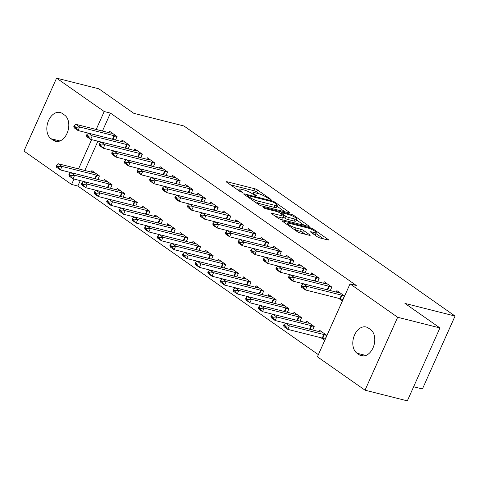 <?xml version="1.0" encoding="UTF-8"?>
<svg xmlns="http://www.w3.org/2000/svg" width="479" height="479" viewBox="0 0 479 479"><rect width="100%" height="100%" fill="white"/><g stroke="black" fill="none" stroke-linecap="round" stroke-linejoin="round"><path stroke-width="0.72" d="M270.521 199.587L271.03 199.599L270.731 199.252L257.552 190.013A2.155 0.395 24.1 0 0 254.774 188.756L227.112 181.775A2.155 0.395 24.1 0 0 226.381 181.763A2.155 0.395 24.1 0 0 226.812 182.259L239.991 191.492L242.44 192.384L240.434 190.84A6.898 1.269 24.1 0 1 239.057 189.265A6.898 1.269 24.1 0 1 241.386 189.301L243.691 189.882A6.898 1.269 24.1 0 1 252.577 193.905L256.229 195.983L256.738 195.989L256.433 195.642L254.726 194.45A6.898 1.269 24.1 0 1 253.349 192.875A6.898 1.269 24.1 0 1 255.678 192.911L257.983 193.492A6.898 1.269 24.1 0 1 266.869 197.516L270.521 199.587M317.212 236.704A2.155 0.395 24.1 0 0 319.99 237.961L327.75 239.919A2.155 0.395 24.1 0 0 328.48 239.931A2.155 0.395 24.1 0 0 328.049 239.434L313.416 229.178A2.155 0.395 24.1 0 0 310.637 227.92L282.975 220.939A2.155 0.395 24.1 0 0 282.245 220.927A2.155 0.395 24.1 0 0 282.676 221.418L297.309 231.68A2.155 0.395 24.1 0 0 300.088 232.938L309.458 235.303A2.155 0.395 24.1 0 0 310.188 235.315A2.155 0.395 24.1 0 0 309.757 234.818L303.494 230.429A2.155 0.395 24.1 0 0 300.716 229.172L296.07 227.998A5.766 1.06 24.1 0 1 290.28 225.639A5.766 1.06 24.1 0 1 287.49 223.322A5.766 1.06 24.1 0 1 289.436 223.352L307.65 227.944A5.766 1.06 24.1 0 1 313.44 230.309A5.766 1.06 24.1 0 1 316.23 232.626A5.766 1.06 24.1 0 1 314.284 232.596L311.248 231.83A2.155 0.395 24.1 0 0 310.518 231.818A2.155 0.395 24.1 0 0 310.949 232.309L317.212 236.704M350.035 283.879L397.66 317.266L365.04 390.187L317.415 356.801L350.035 283.879L356.298 285.46L110.457 113.11L104.194 111.529L96.177 129.462M80.256 180.631L77.838 186.032L71.575 184.451L23.95 151.065L56.57 78.143L98.848 88.813L133.839 113.343L183.948 125.989L455.05 316.05L404.941 303.405L439.938 327.935L397.66 317.266M56.57 78.143L104.194 111.529M289.184 212.88A2.155 0.395 24.1 0 0 289.915 212.892A2.155 0.395 24.1 0 0 289.484 212.401L274.85 202.144A2.155 0.395 24.1 0 0 272.072 200.887L244.41 193.905A2.155 0.395 24.1 0 0 243.679 193.893A2.155 0.395 24.1 0 0 244.11 194.384L258.744 204.641A2.155 0.395 24.1 0 0 261.522 205.898L289.184 212.88M294.136 215.658L308.763 225.92A2.155 0.395 24.1 0 1 309.195 226.411A2.155 0.395 24.1 0 1 308.47 226.399L280.802 219.418A2.155 0.395 24.1 0 1 278.024 218.161L271.767 213.772A2.155 0.395 24.1 0 1 271.33 213.281A2.155 0.395 24.1 0 1 272.06 213.287L283.281 216.119A2.155 0.395 24.1 0 0 284.011 216.131A2.155 0.395 24.1 0 0 283.58 215.64L279.425 212.724A2.155 0.395 24.1 0 0 276.646 211.473L264.965 208.521L263.228 207.305L291.358 214.4A2.155 0.395 24.1 0 1 294.136 215.658L293.723 216.58M413.628 386.751L422.43 388.972L455.05 316.05M330.276 290.573L331.839 287.083L324.259 281.766L323.606 283.221M312.643 329.989L314.206 326.498L306.626 321.187L305.979 322.642M305.009 272.862L306.572 269.372L298.992 264.055L298.345 265.51M287.382 312.278L288.939 308.787L281.359 303.476L280.712 304.925M279.748 255.145L281.305 251.655L273.731 246.344L273.078 247.799M262.115 294.567L263.678 291.076L256.097 285.759L255.445 287.214M254.481 237.434L256.043 233.944L248.463 228.627L247.811 230.082M236.848 276.85L238.41 273.359L230.83 268.048L230.177 269.503M229.213 219.723L230.776 216.233L223.196 210.916L222.543 212.371M211.58 259.139L213.143 255.648L205.563 250.331L204.916 251.786M203.946 202.006L205.509 198.516L197.929 193.205L197.282 194.66M186.313 241.428L187.876 237.937L180.296 232.62L179.649 234.075M178.685 184.295L180.242 180.805L172.668 175.488L172.015 176.943M161.052 223.711L162.615 220.22L155.034 214.909L154.382 216.364M153.418 166.584L154.98 163.094L147.4 157.777L146.748 159.232M135.785 206L137.347 202.509L129.767 197.192L129.114 198.647M128.15 148.867L129.713 145.377L122.133 140.066L121.48 141.521M110.517 188.289L112.08 184.798L104.5 179.481L103.847 180.936M110.457 113.11L102.44 131.042M97.89 141.209L84.807 170.464M77.838 186.032L318.367 354.664M97.884 179.433L99.446 175.937L91.866 170.626L91.22 172.081M115.517 140.012L117.08 136.521L109.499 131.21L108.847 132.659M123.151 197.144L124.714 193.654L117.133 188.337L116.481 189.792M140.784 157.723L142.347 154.232L134.767 148.921L134.114 150.376M148.418 214.855L149.981 211.365L142.401 206.054L141.748 207.503M166.051 175.44L167.614 171.949L160.034 166.632L159.381 168.087M173.685 232.572L175.242 229.076L167.662 223.765L167.015 225.22M191.313 193.151L192.875 189.66L185.295 184.349L184.649 185.798M198.947 250.283L200.509 246.793L192.929 241.476L192.283 242.931M216.58 210.862L218.143 207.371L210.562 202.06L209.916 203.515M224.214 267.995L225.777 264.504L218.196 259.193L217.544 260.642M241.847 228.579L243.41 225.088L235.83 219.771L235.177 221.226M249.481 285.712L251.044 282.221L243.464 276.904L242.811 278.359M267.114 246.29L268.677 242.799L261.097 237.488L260.444 238.937M274.748 303.423L276.305 299.932L268.731 294.615L268.078 296.07M292.382 264.007L293.938 260.51L286.358 255.199L285.712 256.654M300.01 321.134L301.572 317.643L293.992 312.332L293.346 313.781M317.643 281.718L319.206 278.227L311.625 272.91L310.979 274.365M321.032 337.755L324.636 340.282L326.84 335.36L319.259 330.043L318.607 331.498M338.665 298.339L342.269 300.866L344.473 295.938L336.893 290.627L336.24 292.076M370.566 329.6A14.059 9.532 104.2 0 1 373.656 346.245A14.059 9.532 104.2 0 1 361.483 355.843A14.059 9.532 104.2 0 1 359.286 354.831L357.011 353.233A14.059 9.532 104.2 0 1 353.921 336.587A14.059 9.532 104.2 0 1 366.094 326.989A14.059 9.532 104.2 0 1 368.297 328.007L370.566 329.6M439.938 327.935L407.318 400.857L365.04 390.187M51.043 138.73A14.059 9.532 104.2 0 1 47.948 122.085A14.059 9.532 104.2 0 1 60.12 112.487A14.059 9.532 104.2 0 1 62.324 113.499L64.599 115.098A14.059 9.532 104.2 0 1 67.689 131.743A14.059 9.532 104.2 0 1 55.516 141.341A14.059 9.532 104.2 0 1 53.313 140.323L51.043 138.73L59.935 140.976M91.627 139.629L78.544 168.883M73.994 179.05L71.575 184.451M259.426 193.917L256.672 191.983A2.155 0.395 24.1 0 0 253.894 190.726L230.465 184.816M284.951 211.814L276.898 206.162M274.066 202.557L272.12 201.677L247.835 195.546L247.326 195.54L247.625 195.881L249.427 197.144A6.898 1.269 24.1 0 0 258.313 201.168L274.91 205.359A6.898 1.269 24.1 0 0 277.239 205.389A6.898 1.269 24.1 0 0 275.862 203.814L274.066 202.557M255.99 202.713A6.898 1.269 24.1 0 0 257.433 203.138L258.313 201.168M277.239 205.389L276.359 207.365A6.898 1.269 24.1 0 1 274.03 207.329L257.433 203.138M296.501 219.909L304.237 225.334M275.413 216.328L282.4 218.089A2.155 0.395 24.1 0 0 283.125 218.101L284.011 216.131M294.92 219.059A5.766 1.06 24.1 0 0 296.872 219.089A5.766 1.06 24.1 0 0 294.076 216.771A5.766 1.06 24.1 0 0 288.286 214.406L281.874 212.79A2.155 0.395 24.1 0 0 281.143 212.778A2.155 0.395 24.1 0 0 281.574 213.269L285.729 216.185A2.155 0.395 24.1 0 0 288.508 217.442L294.92 219.059L294.04 221.029A5.766 1.06 24.1 0 0 295.992 221.058L296.872 219.089M294.04 221.029L287.628 219.412A2.155 0.395 24.1 0 1 284.849 218.155L283.52 217.221M314.452 234.77A5.766 1.06 24.1 0 0 315.35 234.596L316.23 232.626M294.669 229.83A5.766 1.06 24.1 0 0 295.19 229.968L296.07 227.998M305.225 234.231L302.614 232.399A2.155 0.395 24.1 0 0 299.836 231.141L295.19 229.968M287.107 224.178L286.322 223.98M323.517 238.847L315.853 233.477M94.806 172.685L93.052 172.518A2.197 0.401 -155.9 0 1 92.639 172.44L58.193 163.746L61.983 166.405L96.429 175.092A2.197 0.401 -155.9 0 1 96.962 175.254L99.381 176.086M58.336 166.704L56.444 165.375L56.175 165.968L58.073 167.291L58.336 166.704L61.983 166.405L60.396 169.949L94.842 178.643A2.197 0.401 -155.9 0 1 95.297 178.775M58.073 167.291L60.396 169.949L56.606 167.291L56.175 165.968M58.193 163.746L56.444 165.375M74.077 125.953L73.808 126.546L75.706 127.875L75.969 127.282L74.077 125.953L75.826 124.324L110.272 133.018A2.197 0.401 24.1 0 0 110.685 133.096L112.439 133.27M117.014 136.671L114.595 135.838A2.197 0.401 24.1 0 0 114.062 135.677L79.616 126.983L78.029 130.533L74.239 127.875L73.808 126.546M112.93 139.359A2.197 0.401 24.1 0 0 112.475 139.227L78.029 130.533L75.706 127.875M75.826 124.324L79.616 126.983L75.969 127.282M107.44 181.547L105.685 181.373A2.197 0.401 -155.9 0 1 105.272 181.296L70.826 172.602L74.616 175.26L109.062 183.954A2.197 0.401 -155.9 0 1 109.595 184.116L112.014 184.942M70.97 175.559L69.072 174.23L68.808 174.823L70.706 176.152L70.97 175.559L74.616 175.26L73.03 178.805L107.476 187.499A2.197 0.401 -155.9 0 1 107.931 187.636M70.706 176.152L73.03 178.805L69.239 176.146L68.808 174.823M70.826 172.602L69.072 174.23M120.073 190.403L118.319 190.229A2.197 0.401 -155.9 0 1 117.906 190.151L83.46 181.457L87.244 184.116L121.696 192.809A2.197 0.401 -155.9 0 1 122.229 192.971L124.648 193.803M83.603 184.415L81.705 183.086L81.442 183.679L83.34 185.008L83.603 184.415L87.244 184.116L85.657 187.66L120.109 196.354A2.197 0.401 -155.9 0 1 120.564 196.492M83.34 185.008L85.657 187.66L81.867 185.008L81.442 183.679M83.46 181.457L81.705 183.086M86.705 134.815L86.442 135.401L88.34 136.731L88.603 136.138L86.705 134.815L88.459 133.186L122.905 141.88A2.197 0.401 24.1 0 0 123.319 141.958L125.073 142.125M129.647 145.526L127.228 144.694A2.197 0.401 24.1 0 0 126.695 144.532L92.249 135.838L90.657 139.389L86.873 136.731L86.442 135.401M125.564 148.215A2.197 0.401 24.1 0 0 125.109 148.083L90.657 139.389L88.34 136.731M88.459 133.186L92.249 135.838L88.603 136.138M99.339 143.67L99.075 144.257L100.973 145.586L101.237 144.999L99.339 143.67L101.087 142.041L135.539 150.735A2.197 0.401 24.1 0 0 135.952 150.813L137.707 150.981M142.281 154.382L139.862 153.549A2.197 0.401 24.1 0 0 139.329 153.388L104.877 144.694L103.29 148.245L99.5 145.586L99.075 144.257M138.192 157.07A2.197 0.401 24.1 0 0 137.742 156.938L103.29 148.245L100.973 145.586M101.087 142.041L104.877 144.694L101.237 144.999M132.707 199.258L130.953 199.084A2.197 0.401 -155.9 0 1 130.539 199.007L96.087 190.313L99.877 192.971L134.33 201.665A2.197 0.401 -155.9 0 1 134.862 201.827L137.281 202.659M96.237 193.271L94.339 191.941L94.076 192.534L95.974 193.863L96.237 193.271L99.877 192.971L98.291 196.522L132.743 205.216A2.197 0.401 -155.9 0 1 133.192 205.347M95.974 193.863L98.291 196.522L94.501 193.863L94.076 192.534M96.087 190.313L94.339 191.941M145.341 208.114L143.586 207.94A2.197 0.401 -155.9 0 1 143.173 207.862L108.721 199.168L112.511 201.827L146.963 210.521A2.197 0.401 -155.9 0 1 147.496 210.682L149.915 211.514M108.871 202.126L106.973 200.797L106.709 201.39L108.601 202.719L108.871 202.126L112.511 201.827L110.924 205.377L145.377 214.071A2.197 0.401 -155.9 0 1 145.826 214.203M108.601 202.719L110.924 205.377L107.134 202.719L106.709 201.39M108.721 199.168L106.973 200.797M111.972 152.526L111.709 153.118L113.601 154.442L113.87 153.855L111.972 152.526L113.721 150.897L148.173 159.591A2.197 0.401 24.1 0 0 148.586 159.669L150.34 159.836M154.915 163.237L152.496 162.411A2.197 0.401 24.1 0 0 151.963 162.249L117.511 153.555L115.924 157.1L112.134 154.442L111.709 153.118M150.825 165.926A2.197 0.401 24.1 0 0 150.376 165.794L115.924 157.1L113.601 154.442M113.721 150.897L117.511 153.555L113.87 153.855M124.606 161.381L124.342 161.974L126.234 163.303L126.504 162.71L124.606 161.381L126.354 159.752L160.806 168.446A2.197 0.401 24.1 0 0 161.219 168.524L162.974 168.698M167.542 172.099L165.129 171.266A2.197 0.401 24.1 0 0 164.596 171.105L130.144 162.411L128.558 165.956L124.768 163.303L124.342 161.974M163.459 174.787A2.197 0.401 24.1 0 0 163.01 174.649L128.558 165.956L126.234 163.303M126.354 159.752L130.144 162.411L126.504 162.71M157.974 216.969L156.22 216.801A2.197 0.401 -155.9 0 1 155.807 216.724L121.355 208.03L125.145 210.682L159.597 219.376A2.197 0.401 -155.9 0 1 160.13 219.538L162.543 220.37M121.498 210.982L119.606 209.658L119.343 210.245L121.235 211.574L121.498 210.982L125.145 210.682L123.558 214.233L158.004 222.927A2.197 0.401 -155.9 0 1 158.459 223.058M121.235 211.574L123.558 214.233L119.768 211.574L119.343 210.245M121.355 208.03L119.606 209.658M137.239 170.237L136.976 170.829L138.868 172.159L139.132 171.566L137.239 170.237L138.988 168.608L173.434 177.302A2.197 0.401 24.1 0 0 173.853 177.38L175.607 177.553M180.176 180.954L177.763 180.122A2.197 0.401 24.1 0 0 177.224 179.96L142.778 171.266L141.191 174.811L137.401 172.159L136.976 170.829M176.092 183.643A2.197 0.401 24.1 0 0 175.637 183.505L141.191 174.811L138.868 172.159M138.988 168.608L142.778 171.266L139.132 171.566M170.608 225.825L168.853 225.657A2.197 0.401 -155.9 0 1 168.434 225.579L133.988 216.885L137.778 219.544L172.224 228.238A2.197 0.401 -155.9 0 1 172.763 228.393L175.176 229.225M134.132 219.843L132.24 218.514L131.976 219.107L133.869 220.43L134.132 219.843L137.778 219.544L136.192 223.088L170.638 231.782A2.197 0.401 -155.9 0 1 171.093 231.914M133.869 220.43L136.192 223.088L132.402 220.43L131.976 219.107M133.988 216.885L132.24 218.514M149.873 179.092L149.61 179.685L151.502 181.014L151.765 180.421L149.873 179.092L151.621 177.464L186.068 186.157A2.197 0.401 24.1 0 0 186.487 186.235L188.241 186.409M192.809 189.81L190.391 188.977A2.197 0.401 24.1 0 0 189.858 188.816L155.412 180.122L153.825 183.673L150.035 181.014L149.61 179.685M188.726 192.498A2.197 0.401 24.1 0 0 188.271 192.366L153.825 183.673L151.502 181.014M151.621 177.464L155.412 180.122L151.765 180.421M183.241 234.686L181.487 234.512A2.197 0.401 -155.9 0 1 181.068 234.435L146.622 225.741L150.412 228.399L184.858 237.093A2.197 0.401 -155.9 0 1 185.391 237.255L187.81 238.087M146.766 228.699L144.874 227.369L144.61 227.962L146.502 229.291L146.766 228.699L150.412 228.399L148.825 231.944L183.271 240.638A2.197 0.401 -155.9 0 1 183.726 240.775M146.502 229.291L148.825 231.944L145.035 229.285L144.61 227.962M146.622 225.741L144.874 227.369M195.869 243.542L194.121 243.368A2.197 0.401 -155.9 0 1 193.702 243.29L159.256 234.596L163.046 237.255L197.492 245.949A2.197 0.401 -155.9 0 1 198.025 246.11L200.444 246.942M159.399 237.554L157.507 236.225L157.238 236.818L159.136 238.147L159.399 237.554L163.046 237.255L161.459 240.799L195.905 249.493A2.197 0.401 -155.9 0 1 196.36 249.631M159.136 238.147L161.459 240.799L157.669 238.147L157.238 236.818M159.256 234.596L157.507 236.225M208.503 252.397L206.748 252.223A2.197 0.401 -155.9 0 1 206.335 252.146L171.889 243.452L175.679 246.11L210.125 254.804A2.197 0.401 -155.9 0 1 210.658 254.966L213.077 255.798M172.033 246.41L170.141 245.08L169.871 245.673L171.769 247.002L172.033 246.41L175.679 246.11L174.093 249.661L208.539 258.355A2.197 0.401 -155.9 0 1 208.994 258.486M171.769 247.002L174.093 249.661L170.302 247.002L169.871 245.673M171.889 243.452L170.141 245.08M221.136 261.253L219.382 261.079A2.197 0.401 -155.9 0 1 218.969 261.001L184.523 252.307L188.313 254.966L222.759 263.66A2.197 0.401 -155.9 0 1 223.292 263.821L225.711 264.653M184.666 255.265L182.768 253.936L182.505 254.529L184.403 255.858L184.666 255.265L188.313 254.966L186.72 258.516L221.172 267.21A2.197 0.401 -155.9 0 1 221.627 267.342M184.403 255.858L186.72 258.516L182.936 255.858L182.505 254.529M184.523 252.307L182.768 253.936M233.77 270.108L232.016 269.94A2.197 0.401 -155.9 0 1 231.602 269.863L197.15 261.169L200.941 263.821L235.393 272.515A2.197 0.401 -155.9 0 1 235.925 272.677L238.344 273.509M197.3 264.121L195.402 262.797L195.139 263.384L197.037 264.713L197.3 264.121L200.941 263.821L199.354 267.372L233.806 276.066A2.197 0.401 -155.9 0 1 234.255 276.197M197.037 264.713L199.354 267.372L195.564 264.713L195.139 263.384M197.15 261.169L195.402 262.797M246.404 278.964L244.649 278.796A2.197 0.401 -155.9 0 1 244.236 278.718L209.784 270.024L213.574 272.683L248.026 281.377A2.197 0.401 -155.9 0 1 248.559 281.532L250.978 282.365M209.934 272.982L208.036 271.653L207.772 272.246L209.664 273.569L209.934 272.982L213.574 272.683L211.987 276.227L246.44 284.921A2.197 0.401 -155.9 0 1 246.889 285.053M209.664 273.569L211.987 276.227L208.197 273.569L207.772 272.246M209.784 270.024L208.036 271.653M259.037 287.825L257.283 287.651A2.197 0.401 -155.9 0 1 256.87 287.574L222.418 278.88L226.208 281.538L260.66 290.232A2.197 0.401 -155.9 0 1 261.193 290.394L263.606 291.226M222.567 281.838L220.669 280.508L220.406 281.101L222.298 282.43L222.567 281.838L226.208 281.538L224.621 285.083L259.073 293.777A2.197 0.401 -155.9 0 1 259.522 293.914M222.298 282.43L224.621 285.083L220.831 282.424L220.406 281.101M222.418 278.88L220.669 280.508M271.671 296.681L269.916 296.507A2.197 0.401 -155.9 0 1 269.497 296.429L235.051 287.735L238.841 290.394L273.287 299.088A2.197 0.401 -155.9 0 1 273.826 299.249L276.239 300.082M235.195 290.693L233.303 289.364L233.039 289.957L234.932 291.286L235.195 290.693L238.841 290.394L237.255 293.938L271.701 302.632A2.197 0.401 -155.9 0 1 272.156 302.77M234.932 291.286L237.255 293.938L233.465 291.286L233.039 289.957M235.051 287.735L233.303 289.364M284.304 305.536L282.55 305.363A2.197 0.401 -155.9 0 1 282.131 305.285L247.685 296.591L251.475 299.249L285.921 307.943A2.197 0.401 -155.9 0 1 286.454 308.105L288.873 308.937M247.829 299.549L245.937 298.219L245.673 298.812L247.565 300.141L247.829 299.549L251.475 299.249L249.888 302.8L284.334 311.494A2.197 0.401 -155.9 0 1 284.789 311.625M247.565 300.141L249.888 302.8L246.098 300.141L245.673 298.812M247.685 296.591L245.937 298.219M162.507 187.954L162.237 188.54L164.135 189.87L164.399 189.277L162.507 187.954L164.255 186.325L198.701 195.019A2.197 0.401 24.1 0 0 199.12 195.097L200.869 195.264M205.443 198.665L203.024 197.833A2.197 0.401 24.1 0 0 202.491 197.671L168.045 188.977L166.458 192.528L162.668 189.87L162.237 188.54M201.36 201.354A2.197 0.401 24.1 0 0 200.905 201.222L166.458 192.528L164.135 189.87M164.255 186.325L168.045 188.977L164.399 189.277M175.14 196.809L174.871 197.396L176.769 198.725L177.032 198.138L175.14 196.809L176.889 195.181L211.335 203.874A2.197 0.401 24.1 0 0 211.748 203.952L213.502 204.12M218.077 207.521L215.658 206.689A2.197 0.401 24.1 0 0 215.125 206.527L180.679 197.833L179.092 201.384L175.302 198.725L174.871 197.396M213.993 210.209A2.197 0.401 24.1 0 0 213.538 210.077L179.092 201.384L176.769 198.725M176.889 195.181L180.679 197.833L177.032 198.138M187.768 205.665L187.505 206.257L189.403 207.587L189.666 206.994L187.768 205.665L189.522 204.036L223.968 212.73A2.197 0.401 24.1 0 0 224.382 212.808L226.136 212.975M230.71 216.376L228.291 215.55A2.197 0.401 24.1 0 0 227.759 215.388L193.312 206.694L191.726 210.239L187.936 207.581L187.505 206.257M226.627 219.065A2.197 0.401 24.1 0 0 226.172 218.933L191.726 210.239L189.403 207.587M189.522 204.036L193.312 206.694L189.666 206.994M200.402 214.52L200.138 215.113L202.036 216.442L202.3 215.849L200.402 214.52L202.15 212.892L236.602 221.585A2.197 0.401 24.1 0 0 237.015 221.663L238.77 221.837M243.344 225.238L240.925 224.406A2.197 0.401 24.1 0 0 240.392 224.244L205.94 215.55L204.353 219.095L200.563 216.442L200.138 215.113M239.255 227.926A2.197 0.401 24.1 0 0 238.805 227.788L204.353 219.095L202.036 216.442M202.15 212.892L205.94 215.55L202.3 215.849M213.035 223.376L212.772 223.968L214.664 225.298L214.933 224.705L213.035 223.376L214.784 221.747L249.236 230.441A2.197 0.401 24.1 0 0 249.649 230.519L251.403 230.692M255.978 234.093L253.559 233.261A2.197 0.401 24.1 0 0 253.026 233.099L218.574 224.406L216.987 227.95L213.197 225.298L212.772 223.968M251.888 236.782A2.197 0.401 24.1 0 0 251.439 236.644L216.987 227.95L214.664 225.298M214.784 221.747L218.574 224.406L214.933 224.705M225.669 232.231L225.405 232.824L227.297 234.153L227.567 233.56L225.669 232.231L227.417 230.603L261.869 239.296A2.197 0.401 24.1 0 0 262.282 239.374L264.037 239.548M268.605 242.949L266.192 242.117A2.197 0.401 24.1 0 0 265.659 241.955L231.207 233.261L229.621 236.812L225.831 234.153L225.405 232.824M264.522 245.637A2.197 0.401 24.1 0 0 264.073 245.505L229.621 236.812L227.297 234.153M227.417 230.603L231.207 233.261L227.567 233.56M238.303 241.093L238.039 241.679L239.931 243.009L240.195 242.416L238.303 241.093L240.051 239.464L274.503 248.158A2.197 0.401 24.1 0 0 274.916 248.236L276.67 248.403M281.239 251.804L278.826 250.972A2.197 0.401 24.1 0 0 278.287 250.81L243.841 242.117L242.254 245.667L238.464 243.009L238.039 241.679M277.155 254.493A2.197 0.401 24.1 0 0 276.7 254.361L242.254 245.667L239.931 243.009M240.051 239.464L243.841 242.117L240.195 242.416M250.936 249.948L250.673 250.535L252.565 251.864L252.828 251.277L250.936 249.948L252.684 248.32L287.131 257.013A2.197 0.401 24.1 0 0 287.55 257.091L289.304 257.259M293.872 260.66L291.46 259.828A2.197 0.401 24.1 0 0 290.921 259.666L256.475 250.972L254.888 254.523L251.098 251.864L250.673 250.535M289.789 263.348A2.197 0.401 24.1 0 0 289.334 263.216L254.888 254.523L252.565 251.864M252.684 248.32L256.475 250.972L252.828 251.277M263.57 258.804L263.306 259.396L265.198 260.726L265.462 260.133L263.57 258.804L265.318 257.175L299.764 265.869A2.197 0.401 24.1 0 0 300.183 265.947L301.938 266.114M306.506 269.515L304.087 268.689A2.197 0.401 24.1 0 0 303.554 268.527L269.108 259.834L267.522 263.378L263.731 260.72L263.306 259.396M302.423 272.21A2.197 0.401 24.1 0 0 301.968 272.072L267.522 263.378L265.198 260.726M265.318 257.175L269.108 259.834L265.462 260.133M296.938 314.392L295.184 314.218A2.197 0.401 -155.9 0 1 294.765 314.14L260.319 305.446L264.109 308.105L298.555 316.799A2.197 0.401 -155.9 0 1 299.088 316.96L301.507 317.793M260.462 308.404L258.57 307.075L258.307 307.668L260.199 308.997L260.462 308.404L264.109 308.105L262.522 311.655L296.968 320.349A2.197 0.401 -155.9 0 1 297.423 320.481M260.199 308.997L262.522 311.655L258.732 308.997L258.307 307.668M260.319 305.446L258.57 307.075M276.203 267.659L275.934 268.252L277.832 269.581L278.095 268.988L276.203 267.659L277.952 266.031L312.398 274.724A2.197 0.401 24.1 0 0 312.811 274.802L314.565 274.976M319.14 278.377L316.721 277.545A2.197 0.401 24.1 0 0 316.188 277.383L281.742 268.689L280.155 272.234L276.365 269.581L275.934 268.252M315.056 281.065A2.197 0.401 24.1 0 0 314.601 280.928L280.155 272.234L277.832 269.581M277.952 266.031L281.742 268.689L278.095 268.988M309.566 323.247L307.811 323.08A2.197 0.401 -155.9 0 1 307.398 323.002L272.952 314.308L276.742 316.96L311.188 325.654A2.197 0.401 -155.9 0 1 311.721 325.816L314.14 326.648M273.096 317.266L271.204 315.936L270.934 316.523L272.832 317.852L273.096 317.266L276.742 316.96L275.156 320.511L309.602 329.205A2.197 0.401 -155.9 0 1 310.057 329.336M272.832 317.852L275.156 320.511L271.365 317.852L270.934 316.523M272.952 314.308L271.204 315.936M288.831 276.515L288.568 277.107L290.466 278.437L290.729 277.844L288.831 276.515L290.585 274.886L325.031 283.58A2.197 0.401 24.1 0 0 325.445 283.658L327.199 283.831M331.773 287.232L329.354 286.4A2.197 0.401 24.1 0 0 328.822 286.238L294.375 277.545L292.789 281.089L288.999 278.437L288.568 277.107M327.69 289.921A2.197 0.401 24.1 0 0 327.235 289.783L292.789 281.089L290.466 278.437M290.585 274.886L294.375 277.545L290.729 277.844M322.199 332.103L320.445 331.935A2.197 0.401 -155.9 0 1 320.032 331.857L285.586 323.163L289.376 325.822L323.822 334.516A2.197 0.401 -155.9 0 1 324.355 334.671L326.774 335.504M285.729 326.121L283.831 324.792L283.568 325.385L285.466 326.708L285.729 326.121L289.376 325.822L287.789 329.366L322.235 338.06A2.197 0.401 -155.9 0 1 322.768 338.222L325.187 339.054M285.466 326.708L287.789 329.366L283.999 326.708L283.568 325.385M285.586 323.163L283.831 324.792M301.465 285.37L301.201 285.963L303.099 287.292L303.363 286.699L301.465 285.37L303.219 283.742L337.665 292.435A2.197 0.401 24.1 0 0 338.078 292.513L339.833 292.687M344.407 296.088L341.988 295.256A2.197 0.401 24.1 0 0 341.455 295.094L307.003 286.4L305.416 289.951L301.626 287.292L301.201 285.963M342.82 299.632L340.401 298.806A2.197 0.401 24.1 0 0 339.868 298.645L305.416 289.951L303.099 287.292M303.219 283.742L307.003 286.4L303.363 286.699M270.569 199.599L270.731 199.252M241.985 192.384L242.14 192.037M256.277 195.995L256.433 195.642M254.403 195.181L254.726 194.45M240.111 191.576L240.434 190.84M226.878 182.301L227.112 181.775M253.894 190.726L254.774 188.756M256.672 191.983L257.552 190.013M244.176 194.426L244.41 193.905M271.761 201.587L272.072 200.887M274.521 202.874L274.85 202.144M289.262 212.898L289.484 212.401M247.296 196.618L247.625 195.881M249.098 197.881L249.427 197.144M274.03 207.329L274.91 205.359M308.542 226.417L308.763 225.92M271.827 213.814L272.06 213.287M282.4 218.089L283.281 216.119M263.067 207.67L263.228 207.305M290.951 215.305L291.358 214.4M281.245 214.005L281.574 213.269M284.849 218.155L285.729 216.185M287.628 219.412L288.508 217.442M311.015 232.357L311.248 231.83M313.583 234.159L314.284 232.596M299.836 231.141L300.716 229.172M302.614 232.399L303.494 230.429M309.536 235.321L309.757 234.818M282.736 221.466L282.975 220.939M310.242 228.812L310.637 227.92M313.009 230.082L313.416 229.178M327.822 239.937L328.049 239.434M53.313 140.323L57.941 141.491M359.286 354.831L363.908 355.993M357.011 353.233L365.908 355.478M95.381 178.799L96.962 175.254M94.842 178.643L96.429 175.092M114.062 135.677L112.475 139.227M114.595 135.838L113.014 139.383M108.014 187.654L109.595 184.116M107.476 187.499L109.062 183.954M120.642 196.51L122.229 192.971M120.109 196.354L121.696 192.809M126.695 144.532L125.109 148.083M127.228 144.694L125.648 148.239M139.329 153.388L137.742 156.938M139.862 153.549L138.275 157.094M133.276 205.365L134.862 201.827M132.743 205.216L134.33 201.665M145.909 214.227L147.496 210.682M145.377 214.071L146.963 210.521M151.963 162.249L150.376 165.794M152.496 162.411L150.909 165.95M164.596 171.105L163.01 174.649M165.129 171.266L163.543 174.805M158.543 223.082L160.13 219.538M158.004 222.927L159.597 219.376M177.224 179.96L175.637 183.505M177.763 180.122L176.176 183.661M171.177 231.938L172.763 228.393M170.638 231.782L172.224 228.238M189.858 188.816L188.271 192.366M190.391 188.977L188.81 192.522M183.81 240.793L185.391 237.255M183.271 240.638L184.858 237.093M196.444 249.649L198.025 246.11M195.905 249.493L197.492 245.949M209.078 258.504L210.658 254.966M208.539 258.355L210.125 254.804M221.711 267.366L223.292 263.821M221.172 267.21L222.759 263.66M234.339 276.221L235.925 272.677M233.806 276.066L235.393 272.515M246.972 285.077L248.559 281.532M246.44 284.921L248.026 281.377M259.606 293.932L261.193 290.394M259.073 293.777L260.66 290.232M272.24 302.788L273.826 299.249M271.701 302.632L273.287 299.088M284.873 311.643L286.454 308.105M284.334 311.494L285.921 307.943M202.491 197.671L200.905 201.222M203.024 197.833L201.443 201.378M215.125 206.527L213.538 210.077M215.658 206.689L214.077 210.233M227.759 215.388L226.172 218.933M228.291 215.55L226.711 219.089M240.392 224.244L238.805 227.788M240.925 224.406L239.338 227.944M253.026 233.099L251.439 236.644M253.559 233.261L251.972 236.8M265.659 241.955L264.073 245.505M266.192 242.117L264.606 245.661M278.287 250.81L276.7 254.361M278.826 250.972L277.239 254.517M290.921 259.666L289.334 263.216M291.46 259.828L289.873 263.372M303.554 268.527L301.968 272.072M304.087 268.689L302.506 272.228M297.507 320.505L299.088 316.96M296.968 320.349L298.555 316.799M316.188 277.383L314.601 280.928M316.721 277.545L315.14 281.083M310.141 329.36L311.721 325.816M309.602 329.205L311.188 325.654M328.822 286.238L327.235 289.783M329.354 286.4L327.774 289.939M322.768 338.222L324.355 334.671M322.235 338.06L323.822 334.516M341.455 295.094L339.868 298.645M341.988 295.256L340.401 298.806M252.816 194.073L253.349 192.875M238.518 190.462L239.057 189.265M246.948 196.378L247.326 195.54M280.748 213.658L281.143 212.778M286.987 224.441L287.49 223.322"/></g></svg>
